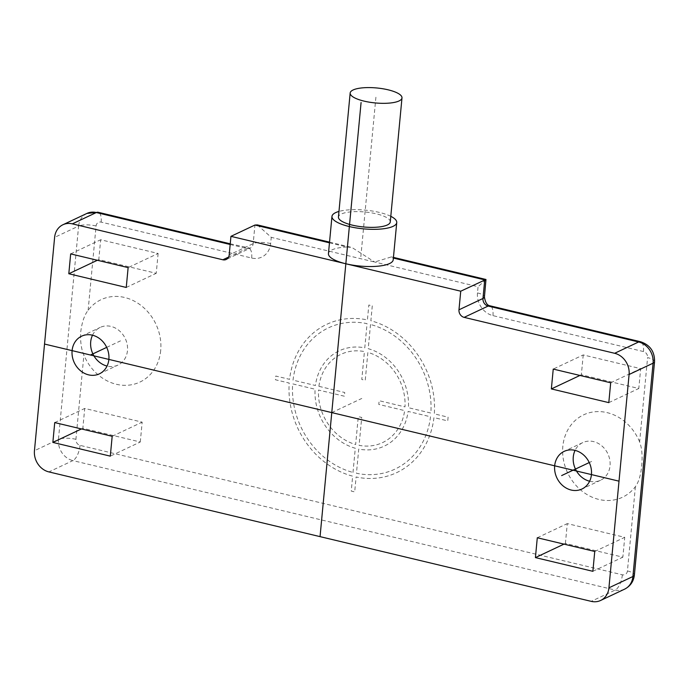 <?xml version="1.0" encoding="UTF-8"?>
<svg xmlns="http://www.w3.org/2000/svg" width="689" height="689" viewBox="0 0 689 689"><rect width="100%" height="100%" fill="white"/><g stroke="black" fill="none" stroke-linecap="round" stroke-linejoin="round"><path stroke-width="0.52" stroke-dasharray="3.44 2.58" d="M92.515 335.207A20.825 17.914 64.7 0 1 100.198 327.413A20.825 17.914 64.7 0 1 119.292 330.72A20.825 17.914 64.7 0 1 127.465 350.632A20.825 17.914 -115.3 0 1 117.965 365.084A20.825 17.914 -115.3 0 1 107.062 366.057M160.692 350.468A45.552 39.187 64.7 0 1 127.276 385.272A45.552 39.187 64.7 0 1 83.894 355.007C81.233 349.116 80.182 341.365 80.751 331.771C82.008 322.09 84.463 314.933 88.123 310.291A45.552 39.187 64.7 0 1 135.182 301.61A45.552 39.187 64.7 0 1 160.692 350.468M639.625 441.916A45.552 39.187 -115.3 0 0 596.243 411.652A45.552 39.187 -115.3 0 0 562.827 446.455A45.552 39.187 -115.3 0 0 588.337 495.313A45.552 39.187 -115.3 0 0 635.396 486.641C638.694 482.171 640.796 475.177 641.709 465.652C642.613 455.894 641.924 447.979 639.625 441.916L647.591 357.608A13.013 3.764 -174.6 0 1 654.55 361.665M158.117 253.466L156.239 273.309L98.794 259.598L100.663 239.755L158.117 253.466L128.128 267.608M140.289 441.994L142.167 422.15L84.721 408.439L82.844 428.282L140.289 441.994L110.3 456.135M565.402 543.457L567.28 523.614L624.734 537.325L622.856 557.168L565.402 543.457L563.981 544.129M583.23 354.93L581.352 374.773L638.798 388.493L640.675 368.641L583.23 354.93L553.241 369.08M126.251 287.459L156.239 273.309M97.373 260.27L98.794 259.598M70.674 253.897L100.663 239.755M112.178 436.292L142.167 422.15M81.423 428.954L82.844 428.282M54.732 422.581L84.721 408.439M537.291 537.756L567.28 523.614M594.745 551.467L624.734 537.325M592.867 571.31L622.856 557.168M579.931 375.445L581.352 374.773M610.687 382.791L640.675 368.641M608.809 402.634L638.798 388.493M589.62 481.232A20.825 17.914 64.7 0 0 600.524 480.259A20.825 17.914 64.7 0 0 610.032 465.816A20.825 17.914 -115.3 0 0 601.859 445.904A20.825 17.914 -115.3 0 0 582.765 442.596A20.825 17.914 -115.3 0 0 575.074 450.382M257.385 224.915L271.251 237.352L374.652 262.027L391.386 256.902L393.385 258.074M329.471 242.821L346.851 246.972L351.967 247.497L374.652 262.027L478.063 286.71L477.477 292.911A19.525 16.794 -115.3 0 0 492.954 315.631L643.466 351.554A5.202 4.479 64.7 0 1 647.591 357.608M346.851 246.972A32.538 9.405 5.4 0 0 332.107 249.84A32.538 9.405 5.4 0 0 328.446 253.638M393.221 259.762A32.538 9.405 5.4 0 0 392.808 257.936M390.792 216.32A32.538 9.405 5.4 0 0 338.971 211.42M486.072 279.613L478.063 286.71M390.267 221.936A26.027 7.519 5.4 0 0 370.871 212.746A26.027 7.519 5.4 0 0 341.374 214.003A26.027 7.519 5.4 0 0 338.437 217.044M331.736 412.625L361.794 398.449M106.692 347.377L120.48 340.874M591.644 461.423L589.259 462.552M372.275 305.856L370.871 320.755A81.982 70.545 64.7 0 1 434.303 413.874L448.1 417.172L447.755 420.893L433.949 417.594A81.982 70.545 64.7 0 1 356.101 476.986L354.689 491.894L351.244 491.068L352.656 476.168A81.982 70.545 64.7 0 1 289.216 383.05L275.419 379.76L275.764 376.039L289.569 379.329A81.982 70.545 64.7 0 1 367.418 319.937L368.83 305.029L372.275 305.856M293.023 380.156A78.081 67.186 64.7 0 1 367.065 323.658L364.782 347.85A52.709 45.353 64.7 0 0 315.433 385.504L293.023 380.156M318.886 386.322A48.798 41.995 64.7 0 1 364.429 351.579L361.794 379.484L365.239 380.302L367.874 352.398A48.798 41.995 64.7 0 1 404.986 406.88L379.139 400.705L378.786 404.426L404.632 410.601A48.798 41.995 64.7 0 1 359.09 445.344L361.725 417.439L358.28 416.621L355.645 444.526A48.798 41.995 64.7 0 1 318.533 390.043L344.388 396.218L344.733 392.497L318.886 386.322M353.001 472.447L355.291 448.246A52.709 45.353 64.7 0 1 315.08 389.225L292.67 383.876A78.081 67.186 64.7 0 0 353.001 472.447M430.496 416.767A78.081 67.186 64.7 0 1 356.454 473.265L358.736 449.073A52.709 45.353 64.7 0 0 408.086 411.419L430.496 416.767M370.518 324.476L368.227 348.677A52.709 45.353 64.7 0 1 408.439 407.699L430.849 413.047A78.081 67.186 64.7 0 0 370.518 324.476M360.838 256.696L376.073 95.461M635.396 486.641L627.429 570.94A5.202 4.479 64.7 0 1 622.365 574.807L80.053 445.37A5.202 4.479 64.7 0 1 75.928 439.315L83.894 355.007M88.123 310.291L96.09 225.983A5.202 4.479 64.7 0 1 101.162 222.116L251.674 258.039A19.525 16.794 -115.3 0 0 270.665 243.553L271.251 237.352M627.429 570.94A13.013 3.764 -174.6 0 1 634.388 574.996M624.604 589.155A18.215 15.675 64.7 0 1 615.191 590.042L72.888 460.605L48.893 471.913M622.365 574.807A13.013 5.46 -76.6 0 1 615.191 590.042L591.196 601.351M80.053 445.37A13.013 5.46 -76.6 0 1 72.888 460.605A18.215 15.675 64.7 0 1 58.444 439.401L34.45 450.718M75.928 439.315A13.013 3.764 5.4 0 0 58.444 439.401L78.606 226.07L54.612 237.386M96.09 225.983A13.013 3.764 5.4 0 0 78.606 226.07A18.215 15.675 64.7 0 1 86.917 213.426M101.162 222.116A13.013 5.46 103.4 0 0 98.182 212.29M230.178 244.492L246.843 248.471A6.511 5.598 -115.3 0 0 250.21 248.152A6.511 5.598 -115.3 0 0 253.173 243.639L254.939 225.036M251.674 258.039A13.013 5.46 103.4 0 0 248.695 248.212A13.013 5.46 103.4 0 0 246.843 248.471L228.602 257.075M270.665 243.553A13.013 3.764 5.4 0 0 253.173 243.639L229.187 254.956M477.477 292.911A13.013 3.764 -174.6 0 1 484.436 296.968M492.954 315.631A13.013 5.46 103.4 0 0 489.974 305.804M643.466 351.554A13.013 5.46 103.4 0 0 640.486 341.727M81.612 336.189L100.198 327.413M99.371 373.851L117.965 365.084M600.524 480.259L581.938 489.026M582.765 442.596L564.17 451.364M230.238 243.811L250.21 248.152L226.216 259.469M329.531 242.14L351.967 247.497M391.386 256.902L393.445 257.393"/><path stroke-width="1.03" d="M72.345 223.856A18.215 15.675 -115.3 0 0 62.932 224.743L86.917 213.426A18.215 15.675 64.7 0 1 96.331 212.539L72.345 223.856L222.857 259.779A6.511 5.598 64.7 0 0 226.216 259.469A6.511 5.598 64.7 0 0 229.187 254.956L230.944 236.344L460.734 291.197L458.977 309.8L482.972 298.483A6.511 5.598 -115.3 0 0 488.131 306.054L638.643 341.977L614.648 353.293L464.136 317.371A6.511 5.598 64.7 0 1 458.977 309.8M464.136 317.371L488.131 306.054A13.013 5.46 103.4 0 1 489.974 305.804L640.486 341.727C650.037 344.905 654.722 351.545 654.55 361.665A13.013 3.764 -174.6 0 1 653.086 363.181L629.091 374.497A18.215 15.675 -115.3 0 0 614.648 353.293M629.091 374.497L608.93 587.829A18.215 15.675 -115.3 0 1 600.61 600.472A18.215 15.675 -115.3 0 1 591.196 601.351L48.893 471.913A18.215 15.675 -115.3 0 1 34.45 450.718L54.612 237.386A18.215 15.675 -115.3 0 1 62.932 224.743M72.104 350.632A20.825 17.914 64.7 0 1 81.612 336.189A20.825 17.914 64.7 0 1 100.706 339.496A20.825 17.914 64.7 0 1 108.871 359.408A20.825 17.914 64.7 0 1 99.371 373.851A20.825 17.914 64.7 0 1 80.277 370.544A20.825 17.914 64.7 0 1 72.104 350.632M591.438 474.583A20.825 17.914 -115.3 0 0 583.264 454.671A20.825 17.914 -115.3 0 0 564.17 451.364A20.825 17.914 -115.3 0 0 554.671 465.807A20.825 17.914 -115.3 0 0 562.844 485.719A20.825 17.914 -115.3 0 0 581.938 489.026A20.825 17.914 -115.3 0 0 591.438 474.583M128.128 267.608L126.251 287.459L68.805 273.748L70.674 253.897L128.128 267.608M110.3 456.135L112.178 436.292L54.732 422.581L52.855 442.424L110.3 456.135M535.422 557.599L537.291 537.756L594.745 551.467L592.867 571.31L535.422 557.599L563.981 544.129M553.241 369.08L551.364 388.923L608.809 402.634L610.687 382.791L553.241 369.08M107.062 366.057A20.825 17.914 -115.3 0 1 90.698 341.865A20.825 17.914 64.7 0 1 92.515 335.207M68.805 273.748L97.373 260.27M52.855 442.424L81.423 428.954M551.364 388.923L579.931 375.445M575.074 450.382A20.825 17.914 -115.3 0 0 573.265 457.04A20.825 17.914 64.7 0 0 589.62 481.232M230.944 236.344L254.939 225.036L257.385 224.915L329.531 242.14M338.971 211.42A32.538 9.405 5.4 0 0 335.629 212.634A32.538 9.405 5.4 0 0 331.96 216.432L328.446 253.638A32.538 9.405 5.4 0 0 345.844 263.766A32.538 9.405 5.4 0 0 389.561 263.551A32.538 9.405 5.4 0 0 393.221 259.762L396.743 222.556A32.538 9.405 5.4 0 0 390.792 216.32M460.734 291.197L485.978 279.484L484.436 296.968A13.013 3.764 -174.6 0 1 482.972 298.483L484.729 279.88L393.385 258.074M331.96 216.432A32.538 9.405 5.4 0 0 356.204 227.921A32.538 9.405 5.4 0 0 393.074 226.345A32.538 9.405 5.4 0 0 396.743 222.556M350.167 93.006L338.437 217.044A26.027 7.519 5.4 0 0 357.832 226.233A26.027 7.519 5.4 0 0 387.33 224.976A26.027 7.519 5.4 0 0 390.267 221.936L401.988 97.907A26.027 7.519 5.4 0 0 382.593 88.717A26.027 7.519 5.4 0 0 353.095 89.975A26.027 7.519 5.4 0 0 350.167 93.006A26.027 7.519 5.4 0 0 369.554 102.205A26.027 7.519 5.4 0 0 399.052 100.947A26.027 7.519 5.4 0 0 401.988 97.907M361.079 102.532L320.049 536.636M44.535 344.052L619.006 481.163M90.492 355.016L106.692 347.377M589.259 462.552L561.656 475.574M654.55 361.665L634.388 574.996A13.013 3.764 -174.6 0 1 632.915 576.512L653.086 363.181A18.215 15.675 64.7 0 0 638.643 341.977A13.013 5.46 103.4 0 1 640.486 341.727M608.93 587.829L632.915 576.512A18.215 15.675 64.7 0 1 624.604 589.155L600.61 600.472M86.917 213.426L98.182 212.29A13.013 5.46 103.4 0 0 96.331 212.539L230.178 244.492M254.939 225.036L329.471 242.821M228.602 257.075L222.857 259.779M634.388 574.996C633.622 581.438 630.366 586.158 624.604 589.155M98.182 212.29L230.238 243.811M393.445 257.393L485.978 279.484M489.974 305.804C487.097 305.373 485.254 302.428 484.436 296.968"/></g></svg>
